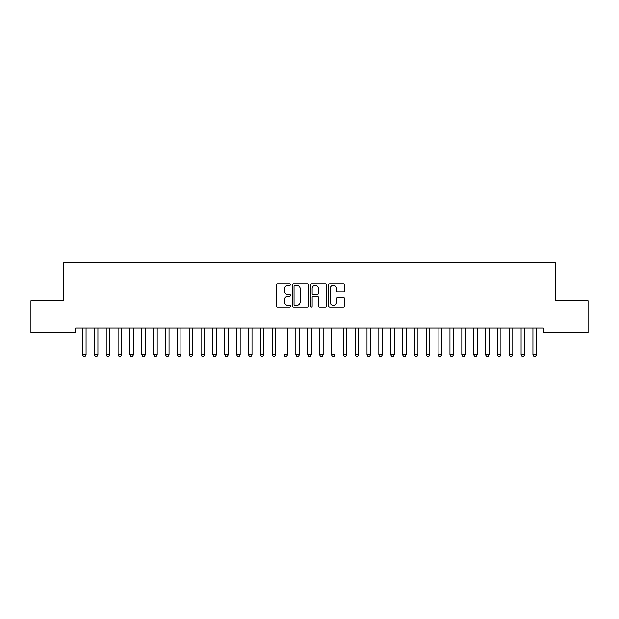 <?xml version="1.0" encoding="UTF-8"?>
<svg xmlns="http://www.w3.org/2000/svg" width="619" height="619" viewBox="0 0 619 619"><rect width="100%" height="100%" fill="white"/><g stroke="black" fill="none" stroke-linecap="round" stroke-linejoin="round"><path stroke-width="0.93" d="M290.535 284.562A0.812 0.812 0 0 0 289.723 283.75L277.358 283.75A1.161 1.161 0 0 0 276.198 284.91L276.198 305.856A1.161 1.161 0 0 0 277.358 307.016L289.723 307.016A0.812 0.812 0 0 0 290.535 306.204A0.812 0.812 0 0 0 289.723 305.391L288.121 305.391A3.722 3.722 0 0 1 284.4 301.662L284.4 299.921A3.722 3.722 0 0 1 288.121 296.199L289.723 296.199A0.812 0.812 0 0 0 290.535 295.379A0.812 0.812 0 0 0 289.723 294.567L288.121 294.567A3.722 3.722 0 0 1 284.4 290.845L284.4 289.104A3.722 3.722 0 0 1 288.121 285.374L289.723 285.374A0.812 0.812 0 0 0 290.535 284.562M343.499 291.951A1.161 1.161 0 0 0 344.667 290.791L344.667 284.91A1.161 1.161 0 0 0 343.499 283.75L329.772 283.75A1.161 1.161 0 0 0 328.612 284.91L328.612 305.856A1.161 1.161 0 0 0 329.772 307.016L343.499 307.016A1.161 1.161 0 0 0 344.667 305.856L344.667 298.76A1.161 1.161 0 0 0 343.499 297.592L337.626 297.592A1.161 1.161 0 0 0 336.465 298.76L336.465 302.273A3.11 3.11 0 0 1 333.355 305.391A3.11 3.11 0 0 1 330.237 302.273L330.237 288.493A3.11 3.11 0 0 1 333.355 285.374A3.11 3.11 0 0 1 336.465 288.493L336.465 290.791A1.161 1.161 0 0 0 337.626 291.951L343.499 291.951M543.366 327.977L75.634 327.977L75.634 332.72L30.95 332.72L30.95 300.718L63.78 300.718L63.78 262.789L555.22 262.789L555.22 300.718L588.05 300.718L588.05 332.72L543.366 332.72L543.366 327.977M308.479 284.91A1.161 1.161 0 0 0 307.318 283.75L293.592 283.75A1.161 1.161 0 0 0 292.423 284.91L292.423 305.856A1.161 1.161 0 0 0 293.592 307.016L307.318 307.016A1.161 1.161 0 0 0 308.479 305.856L308.479 284.91M311.682 283.75L325.408 283.75A1.161 1.161 0 0 1 326.577 284.91L326.577 305.856A1.161 1.161 0 0 1 325.408 307.016L319.536 307.016A1.161 1.161 0 0 1 318.375 305.856L318.375 297.36A1.161 1.161 0 0 0 317.207 296.199L313.307 296.199A1.161 1.161 0 0 0 312.146 297.36L312.146 306.204A0.812 0.812 0 0 1 311.334 307.016A0.812 0.812 0 0 1 310.521 306.204L310.521 284.91A1.161 1.161 0 0 1 311.682 283.75M294.868 285.374A0.812 0.812 0 0 0 294.056 286.195L294.056 304.571A0.812 0.812 0 0 0 294.868 305.391L296.555 305.391A3.722 3.722 0 0 0 300.277 301.662L300.277 289.104A3.722 3.722 0 0 0 296.555 285.374L294.868 285.374M318.375 288.547A3.11 3.11 0 0 0 315.257 285.436A3.11 3.11 0 0 0 312.146 288.547L312.146 293.406A1.161 1.161 0 0 0 313.307 294.567L317.207 294.567A1.161 1.161 0 0 0 318.375 293.406L318.375 288.547M82.459 328.232A1.184 1.184 -179.6 0 1 82.513 328.596A1.184 1.184 179.6 0 0 82.459 328.232L82.373 327.977M86.203 327.977L86.126 328.232A1.184 1.184 179.6 0 0 86.064 328.596L86.064 354.672L85.182 356.211L83.403 356.211L82.513 354.672L82.513 328.596M82.513 354.672L86.064 354.672M94.312 328.232A1.184 1.184 -179.6 0 1 94.367 328.596A1.184 1.184 179.6 0 0 94.312 328.232L94.227 327.977M106.159 328.232A1.184 1.184 -179.6 0 1 106.22 328.596A1.184 1.184 179.6 0 0 106.159 328.232L106.081 327.977M98.057 327.977L97.98 328.232A1.184 1.184 179.6 0 0 97.918 328.596L97.918 354.672L97.028 356.211L95.256 356.211L94.367 354.672L94.367 328.596M94.367 354.672L97.918 354.672M109.911 327.977L109.826 328.232A1.184 1.184 179.6 0 0 109.772 328.596L109.772 354.672L108.882 356.211L107.11 356.211L106.22 354.672L106.22 328.596M106.22 354.672L109.772 354.672M118.012 328.232A1.184 1.184 -179.6 0 1 118.074 328.596A1.184 1.184 179.6 0 0 118.012 328.232L117.935 327.977M129.866 328.232A1.184 1.184 -179.6 0 1 129.92 328.596A1.184 1.184 179.6 0 0 129.866 328.232L129.789 327.977M121.765 327.977L121.68 328.232A1.184 1.184 179.6 0 0 121.626 328.596L121.626 354.672L120.736 356.211L118.956 356.211L118.074 354.672L118.074 328.596M118.074 354.672L121.626 354.672M133.619 327.977L133.534 328.232A1.184 1.184 179.6 0 0 133.48 328.596L133.48 354.672L132.59 356.211L130.81 356.211L129.92 354.672L129.92 328.596M129.92 354.672L133.48 354.672M141.72 328.232A1.184 1.184 -179.6 0 1 141.774 328.596A1.184 1.184 179.6 0 0 141.72 328.232L141.643 327.977M145.473 327.977L145.388 328.232A1.184 1.184 179.6 0 0 145.333 328.596L145.333 354.672L144.444 356.211L142.664 356.211L141.774 354.672L141.774 328.596M141.774 354.672L145.333 354.672M153.574 328.232A1.184 1.184 -179.6 0 1 153.628 328.596A1.184 1.184 179.6 0 0 153.574 328.232L153.497 327.977M157.327 327.977L157.241 328.232A1.184 1.184 179.6 0 0 157.187 328.596L157.187 354.672L156.298 356.211L154.518 356.211L153.628 354.672L153.628 328.596M153.628 354.672L157.187 354.672M165.428 328.232A1.184 1.184 -179.6 0 1 165.482 328.596A1.184 1.184 179.6 0 0 165.428 328.232L165.343 327.977M169.18 327.977L169.095 328.232A1.184 1.184 179.6 0 0 169.041 328.596L169.041 354.672L168.151 356.211L166.372 356.211L165.482 354.672L165.482 328.596M165.482 354.672L169.041 354.672M177.282 328.232A1.184 1.184 -179.6 0 1 177.336 328.596A1.184 1.184 179.6 0 0 177.282 328.232L177.196 327.977M181.027 327.977L180.949 328.232A1.184 1.184 179.6 0 0 180.895 328.596L180.895 354.672L180.005 356.211L178.226 356.211L177.336 354.672L177.336 328.596M177.336 354.672L180.895 354.672M189.135 328.232A1.184 1.184 -179.6 0 1 189.19 328.596A1.184 1.184 179.6 0 0 189.135 328.232L189.05 327.977M192.88 327.977L192.803 328.232A1.184 1.184 179.6 0 0 192.749 328.596L192.749 354.672L191.859 356.211L190.079 356.211L189.19 354.672L189.19 328.596M189.19 354.672L192.749 354.672M200.989 328.232A1.184 1.184 -179.6 0 1 201.043 328.596A1.184 1.184 179.6 0 0 200.989 328.232L200.904 327.977M204.734 327.977L204.657 328.232A1.184 1.184 179.6 0 0 204.603 328.596L204.603 354.672L203.713 356.211L201.933 356.211L201.043 354.672L201.043 328.596M201.043 354.672L204.603 354.672M212.843 328.232A1.184 1.184 -179.6 0 1 212.897 328.596A1.184 1.184 179.6 0 0 212.843 328.232L212.758 327.977M216.588 327.977L216.511 328.232A1.184 1.184 179.6 0 0 216.449 328.596L216.449 354.672L215.567 356.211L213.787 356.211L212.897 354.672L212.897 328.596M212.897 354.672L216.449 354.672M224.697 328.232A1.184 1.184 -179.6 0 1 224.751 328.596A1.184 1.184 179.6 0 0 224.697 328.232L224.612 327.977M228.442 327.977L228.365 328.232A1.184 1.184 179.6 0 0 228.303 328.596L228.303 354.672L227.413 356.211L225.641 356.211L224.751 354.672L224.751 328.596M224.751 354.672L228.303 354.672M236.551 328.232A1.184 1.184 -179.6 0 1 236.605 328.596A1.184 1.184 179.6 0 0 236.551 328.232L236.466 327.977M240.296 327.977L240.218 328.232A1.184 1.184 179.6 0 0 240.157 328.596L240.157 354.672L239.267 356.211L237.495 356.211L236.605 354.672L236.605 328.596M236.605 354.672L240.157 354.672M248.397 328.232A1.184 1.184 -179.6 0 1 248.459 328.596A1.184 1.184 179.6 0 0 248.397 328.232L248.32 327.977M252.15 327.977L252.065 328.232A1.184 1.184 179.6 0 0 252.01 328.596L252.01 354.672L251.121 356.211L249.349 356.211L248.459 354.672L248.459 328.596M248.459 354.672L252.01 354.672M260.251 328.232A1.184 1.184 -179.6 0 1 260.313 328.596A1.184 1.184 179.6 0 0 260.251 328.232L260.173 327.977M264.004 327.977L263.918 328.232A1.184 1.184 179.6 0 0 263.864 328.596L263.864 354.672L262.974 356.211L261.195 356.211L260.313 354.672L260.313 328.596M260.313 354.672L263.864 354.672M272.105 328.232A1.184 1.184 -179.6 0 1 272.159 328.596A1.184 1.184 179.6 0 0 272.105 328.232L272.027 327.977M275.857 327.977L275.772 328.232A1.184 1.184 179.6 0 0 275.718 328.596L275.718 354.672L274.828 356.211L273.049 356.211L272.159 354.672L272.159 328.596M272.159 354.672L275.718 354.672M283.959 328.232A1.184 1.184 -179.6 0 1 284.013 328.596A1.184 1.184 179.6 0 0 283.959 328.232L283.881 327.977M287.711 327.977L287.626 328.232A1.184 1.184 179.6 0 0 287.572 328.596L287.572 354.672L286.682 356.211L284.902 356.211L284.013 354.672L284.013 328.596M284.013 354.672L287.572 354.672M295.812 328.232A1.184 1.184 -179.6 0 1 295.867 328.596A1.184 1.184 179.6 0 0 295.812 328.232L295.735 327.977M299.565 327.977L299.48 328.232A1.184 1.184 179.6 0 0 299.426 328.596L299.426 354.672L298.536 356.211L296.756 356.211L295.867 354.672L295.867 328.596M295.867 354.672L299.426 354.672M307.666 328.232A1.184 1.184 -179.6 0 1 307.72 328.596A1.184 1.184 179.6 0 0 307.666 328.232L307.581 327.977M311.419 327.977L311.334 328.232A1.184 1.184 179.6 0 0 311.28 328.596L311.28 354.672L310.39 356.211L308.61 356.211L307.72 354.672L307.72 328.596M307.72 354.672L311.28 354.672M319.52 328.232A1.184 1.184 -179.6 0 1 319.574 328.596A1.184 1.184 179.6 0 0 319.52 328.232L319.435 327.977M323.265 327.977L323.188 328.232A1.184 1.184 179.6 0 0 323.133 328.596L323.133 354.672L322.244 356.211L320.464 356.211L319.574 354.672L319.574 328.596M319.574 354.672L323.133 354.672M331.374 328.232A1.184 1.184 -179.6 0 1 331.428 328.596A1.184 1.184 179.6 0 0 331.374 328.232L331.289 327.977M335.119 327.977L335.041 328.232A1.184 1.184 179.6 0 0 334.987 328.596L334.987 354.672L334.098 356.211L332.318 356.211L331.428 354.672L331.428 328.596M331.428 354.672L334.987 354.672M343.228 328.232A1.184 1.184 -179.6 0 1 343.282 328.596A1.184 1.184 179.6 0 0 343.228 328.232L343.143 327.977M346.973 327.977L346.895 328.232A1.184 1.184 179.6 0 0 346.841 328.596L346.841 354.672L345.951 356.211L344.172 356.211L343.282 354.672L343.282 328.596M343.282 354.672L346.841 354.672M355.082 328.232A1.184 1.184 -179.6 0 1 355.136 328.596A1.184 1.184 179.6 0 0 355.082 328.232L354.997 327.977M366.935 328.232A1.184 1.184 -179.6 0 1 366.99 328.596A1.184 1.184 179.6 0 0 366.935 328.232L366.85 327.977M378.782 328.232A1.184 1.184 -179.6 0 1 378.843 328.596A1.184 1.184 179.6 0 0 378.782 328.232L378.704 327.977M390.635 328.232A1.184 1.184 -179.6 0 1 390.697 328.596A1.184 1.184 179.6 0 0 390.635 328.232L390.558 327.977M402.489 328.232A1.184 1.184 -179.6 0 1 402.551 328.596A1.184 1.184 179.6 0 0 402.489 328.232L402.412 327.977M414.343 328.232A1.184 1.184 -179.6 0 1 414.397 328.596A1.184 1.184 179.6 0 0 414.343 328.232L414.266 327.977M426.197 328.232A1.184 1.184 -179.6 0 1 426.251 328.596A1.184 1.184 179.6 0 0 426.197 328.232L426.12 327.977M358.827 327.977L358.749 328.232A1.184 1.184 179.6 0 0 358.687 328.596L358.687 354.672L357.805 356.211L356.026 356.211L355.136 354.672L355.136 328.596M355.136 354.672L358.687 354.672M370.68 327.977L370.603 328.232A1.184 1.184 179.6 0 0 370.541 328.596L370.541 354.672L369.651 356.211L367.879 356.211L366.99 354.672L366.99 328.596M366.99 354.672L370.541 354.672M382.534 327.977L382.449 328.232A1.184 1.184 179.6 0 0 382.395 328.596L382.395 354.672L381.505 356.211L379.733 356.211L378.843 354.672L378.843 328.596M378.843 354.672L382.395 354.672M394.388 327.977L394.303 328.232A1.184 1.184 179.6 0 0 394.249 328.596L394.249 354.672L393.359 356.211L391.587 356.211L390.697 354.672L390.697 328.596M390.697 354.672L394.249 354.672M406.242 327.977L406.157 328.232A1.184 1.184 179.6 0 0 406.103 328.596L406.103 354.672L405.213 356.211L403.433 356.211L402.551 354.672L402.551 328.596M402.551 354.672L406.103 354.672M418.096 327.977L418.011 328.232A1.184 1.184 179.6 0 0 417.957 328.596L417.957 354.672L417.067 356.211L415.287 356.211L414.397 354.672L414.397 328.596M414.397 354.672L417.957 354.672M429.95 327.977L429.865 328.232A1.184 1.184 179.6 0 0 429.81 328.596L429.81 354.672L428.921 356.211L427.141 356.211L426.251 354.672L426.251 328.596M426.251 354.672L429.81 354.672M438.051 328.232A1.184 1.184 -179.6 0 1 438.105 328.596A1.184 1.184 179.6 0 0 438.051 328.232L437.973 327.977M441.804 327.977L441.718 328.232A1.184 1.184 179.6 0 0 441.664 328.596L441.664 354.672L440.774 356.211L438.995 356.211L438.105 354.672L438.105 328.596M438.105 354.672L441.664 354.672M449.905 328.232A1.184 1.184 -179.6 0 1 449.959 328.596A1.184 1.184 179.6 0 0 449.905 328.232L449.82 327.977M453.657 327.977L453.572 328.232A1.184 1.184 179.6 0 0 453.518 328.596L453.518 354.672L452.628 356.211L450.849 356.211L449.959 354.672L449.959 328.596M449.959 354.672L453.518 354.672M461.759 328.232A1.184 1.184 -179.6 0 1 461.813 328.596A1.184 1.184 179.6 0 0 461.759 328.232L461.673 327.977M465.503 327.977L465.426 328.232A1.184 1.184 179.6 0 0 465.372 328.596L465.372 354.672L464.482 356.211L462.703 356.211L461.813 354.672L461.813 328.596M461.813 354.672L465.372 354.672M473.612 328.232A1.184 1.184 -179.6 0 1 473.667 328.596A1.184 1.184 179.6 0 0 473.612 328.232L473.527 327.977M477.357 327.977L477.28 328.232A1.184 1.184 179.6 0 0 477.226 328.596L477.226 354.672L476.336 356.211L474.556 356.211L473.667 354.672L473.667 328.596M473.667 354.672L477.226 354.672M485.466 328.232A1.184 1.184 -179.6 0 1 485.52 328.596A1.184 1.184 179.6 0 0 485.466 328.232L485.381 327.977M489.211 327.977L489.134 328.232A1.184 1.184 179.6 0 0 489.08 328.596L489.08 354.672L488.19 356.211L486.41 356.211L485.52 354.672L485.52 328.596M485.52 354.672L489.08 354.672M497.32 328.232A1.184 1.184 -179.6 0 1 497.374 328.596A1.184 1.184 179.6 0 0 497.32 328.232L497.235 327.977M501.065 327.977L500.988 328.232A1.184 1.184 179.6 0 0 500.926 328.596L500.926 354.672L500.044 356.211L498.264 356.211L497.374 354.672L497.374 328.596M497.374 354.672L500.926 354.672M509.174 328.232A1.184 1.184 -179.6 0 1 509.228 328.596A1.184 1.184 179.6 0 0 509.174 328.232L509.089 327.977M512.919 327.977L512.841 328.232A1.184 1.184 179.6 0 0 512.78 328.596L512.78 354.672L511.89 356.211L510.118 356.211L509.228 354.672L509.228 328.596M509.228 354.672L512.78 354.672M521.02 328.232A1.184 1.184 -179.6 0 1 521.082 328.596A1.184 1.184 179.6 0 0 521.02 328.232L520.943 327.977M524.773 327.977L524.688 328.232A1.184 1.184 179.6 0 0 524.633 328.596L524.633 354.672L523.744 356.211L521.972 356.211L521.082 354.672L521.082 328.596M521.082 354.672L524.633 354.672M532.874 328.232A1.184 1.184 -179.6 0 1 532.936 328.596A1.184 1.184 179.6 0 0 532.874 328.232L532.797 327.977M536.627 327.977L536.541 328.232A1.184 1.184 179.6 0 0 536.487 328.596L536.487 354.672L535.597 356.211L533.818 356.211L532.936 354.672L532.936 328.596M532.936 354.672L536.487 354.672"/></g></svg>
